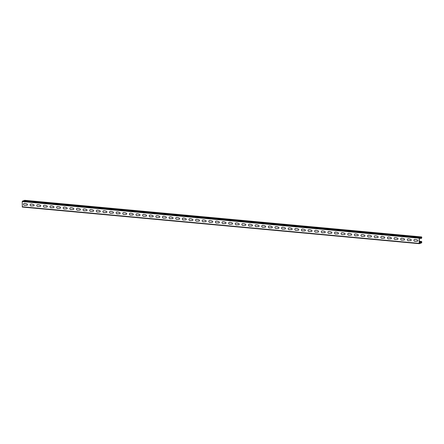 <?xml version="1.0" encoding="UTF-8"?>
<svg xmlns="http://www.w3.org/2000/svg" width="444" height="444" viewBox="0 0 444 444"><rect width="100%" height="100%" fill="white"/><g stroke="black" fill="none" stroke-linecap="round" stroke-linejoin="round"><path stroke-width="0.67" d="M32.146 204.14L31.019 204.035A0.949 0.849 -110.3 0 0 31.002 205.911L33.516 205.855A0.66 0.588 -110.3 0 0 33.533 204.556L32.146 204.14M25.524 203.53L24.403 203.424A0.949 0.849 -110.3 0 0 24.387 205.3L26.901 205.245A0.66 0.588 -110.3 0 0 26.912 203.946L25.524 203.53M38.761 204.751L37.635 204.651A0.949 0.849 -110.3 0 0 37.618 206.521L40.138 206.466A0.66 0.588 -110.3 0 0 40.149 205.167L38.761 204.751M45.377 205.361L44.25 205.261A0.949 0.849 -110.3 0 0 44.234 207.132L46.753 207.076A0.66 0.588 -110.3 0 0 46.764 205.777L45.377 205.361M51.992 205.972L50.871 205.872A0.949 0.849 -110.3 0 0 50.855 207.742L53.369 207.687A0.66 0.588 -110.3 0 0 53.38 206.388L51.992 205.972M58.608 206.582L57.487 206.482A0.949 0.849 -110.3 0 0 57.47 208.353L59.984 208.297A0.66 0.588 -110.3 0 0 59.995 206.998L58.608 206.582M65.229 207.193L64.103 207.093A0.949 0.849 -110.3 0 0 64.086 208.963L66.6 208.908A0.66 0.588 -110.3 0 0 66.611 207.609L65.229 207.193M71.845 207.803L70.718 207.703A0.949 0.849 -110.3 0 0 70.701 209.574L73.221 209.518A0.66 0.588 -110.3 0 0 73.232 208.219L71.845 207.803M78.46 208.414L77.334 208.314A0.949 0.849 -110.3 0 0 77.317 210.184L79.837 210.129A0.66 0.588 -110.3 0 0 79.848 208.83L78.46 208.414M85.076 209.024L83.949 208.924A0.949 0.849 -110.3 0 0 83.938 210.795L86.452 210.739A0.66 0.588 -110.3 0 0 86.463 209.44L85.076 209.024M91.692 209.635L90.57 209.535A0.949 0.849 -110.3 0 0 90.554 211.405L93.068 211.35A0.66 0.588 -110.3 0 0 93.079 210.051L91.692 209.635M98.313 210.245L97.186 210.145A0.949 0.849 -110.3 0 0 97.169 212.016L99.684 211.96A0.66 0.588 -110.3 0 0 99.695 210.661L98.313 210.245M104.928 210.856L103.802 210.756A0.949 0.849 -110.3 0 0 103.785 212.626L106.305 212.571A0.66 0.588 -110.3 0 0 106.316 211.272L104.928 210.856M111.544 211.466L110.417 211.366A0.949 0.849 -110.3 0 0 110.401 213.237L112.92 213.181A0.66 0.588 -110.3 0 0 112.931 211.882L111.544 211.466M118.16 212.077L117.033 211.977A0.949 0.849 -110.3 0 0 117.022 213.847L119.536 213.792A0.66 0.588 -110.3 0 0 119.547 212.493L118.16 212.077M124.775 212.687L123.654 212.587A0.949 0.849 -110.3 0 0 123.637 214.458L126.152 214.402A0.66 0.588 -110.3 0 0 126.163 213.103L124.775 212.687M131.396 213.298L130.27 213.198A0.949 0.849 -110.3 0 0 130.253 215.068L132.767 215.013A0.66 0.588 -110.3 0 0 132.778 213.714L131.396 213.298M138.012 213.908L136.885 213.808A0.949 0.849 -110.3 0 0 136.869 215.679L139.388 215.623A0.66 0.588 -110.3 0 0 139.399 214.324L138.012 213.908M144.627 214.519L143.501 214.419A0.949 0.849 -110.3 0 0 143.484 216.289L146.004 216.234A0.66 0.588 -110.3 0 0 146.015 214.935L144.627 214.519M151.243 215.129L150.116 215.029A0.949 0.849 -110.3 0 0 150.105 216.9L152.619 216.844A0.66 0.588 -110.3 0 0 152.631 215.545L151.243 215.129M157.859 215.74L156.738 215.64A0.949 0.849 -110.3 0 0 156.721 217.51L159.235 217.455A0.66 0.588 -110.3 0 0 159.246 216.156L157.859 215.74M164.48 216.35L163.353 216.25A0.949 0.849 -110.3 0 0 163.337 218.121L165.851 218.065A0.66 0.588 -110.3 0 0 165.862 216.766L164.48 216.35M171.095 216.961L169.969 216.861A0.949 0.849 -110.3 0 0 169.952 218.731L172.472 218.676A0.66 0.588 -110.3 0 0 172.483 217.377L171.095 216.961M177.711 217.571L176.584 217.471A0.949 0.849 -110.3 0 0 176.568 219.342L179.087 219.286A0.66 0.588 -110.3 0 0 179.099 217.987L177.711 217.571M184.327 218.182L183.2 218.082A0.949 0.849 -110.3 0 0 183.189 219.952L185.703 219.897A0.66 0.588 -110.3 0 0 185.714 218.598L184.327 218.182M190.942 218.792L189.821 218.692A0.949 0.849 -110.3 0 0 189.804 220.563L192.319 220.507A0.66 0.588 -110.3 0 0 192.33 219.208L190.942 218.792M197.563 219.403L196.437 219.303A0.949 0.849 -110.3 0 0 196.42 221.173L198.934 221.118A0.66 0.588 -110.3 0 0 198.945 219.819L197.563 219.403M204.179 220.013L203.052 219.913A0.949 0.849 -110.3 0 0 203.036 221.784L205.555 221.728A0.66 0.588 -110.3 0 0 205.566 220.429L204.179 220.013M210.795 220.624L209.668 220.524A0.949 0.849 -110.3 0 0 209.651 222.394L212.171 222.339A0.66 0.588 -110.3 0 0 212.182 221.04L210.795 220.624M217.41 221.234L216.284 221.134A0.949 0.849 -110.3 0 0 216.267 223.005L218.787 222.949A0.66 0.588 -110.3 0 0 218.798 221.65L217.41 221.234M224.026 221.845L222.905 221.745A0.949 0.849 -110.3 0 0 222.888 223.615L225.402 223.56A0.66 0.588 -110.3 0 0 225.413 222.261L224.026 221.845M230.647 222.455L229.52 222.355A0.949 0.849 -110.3 0 0 229.504 224.226L232.018 224.17A0.66 0.588 -110.3 0 0 232.029 222.871L230.647 222.455M237.263 223.066L236.136 222.966A0.949 0.849 -110.3 0 0 236.119 224.836L238.639 224.781A0.66 0.588 -110.3 0 0 238.65 223.482L237.263 223.066M243.878 223.676L242.751 223.576A0.949 0.849 -110.3 0 0 242.735 225.447L245.255 225.391A0.66 0.588 -110.3 0 0 245.266 224.092L243.878 223.676M250.494 224.287L249.367 224.187A0.949 0.849 -110.3 0 0 249.35 226.057L251.87 226.002A0.66 0.588 -110.3 0 0 251.881 224.703L250.494 224.287M257.109 224.897L255.988 224.797A0.949 0.849 -110.3 0 0 255.972 226.668L258.486 226.612A0.66 0.588 -110.3 0 0 258.497 225.313L257.109 224.897M263.725 225.508L262.604 225.408A0.949 0.849 -110.3 0 0 262.587 227.278L265.101 227.223A0.66 0.588 -110.3 0 0 265.112 225.924L263.725 225.508M270.346 226.118L269.219 226.018A0.949 0.849 -110.3 0 0 269.203 227.889L271.722 227.833A0.66 0.588 -110.3 0 0 271.734 226.534L270.346 226.118M276.962 226.729L275.835 226.629A0.949 0.849 -110.3 0 0 275.818 228.499L278.338 228.444A0.66 0.588 -110.3 0 0 278.349 227.145L276.962 226.729M283.577 227.339L282.451 227.239A0.949 0.849 -110.3 0 0 282.434 229.11L284.954 229.054A0.66 0.588 -110.3 0 0 284.965 227.755L283.577 227.339M290.193 227.95L289.072 227.85A0.949 0.849 -110.3 0 0 289.055 229.72L291.569 229.665A0.66 0.588 -110.3 0 0 291.58 228.366L290.193 227.95M296.808 228.56L295.687 228.46A0.949 0.849 -110.3 0 0 295.671 230.331L298.185 230.275A0.66 0.588 -110.3 0 0 298.196 228.976L296.808 228.56M303.43 229.176L302.303 229.071A0.949 0.849 -110.3 0 0 302.286 230.941L304.806 230.886A0.66 0.588 -110.3 0 0 304.817 229.587L303.43 229.176M310.045 229.787L308.919 229.681A0.949 0.849 -110.3 0 0 308.902 231.552L311.422 231.496A0.66 0.588 -110.3 0 0 311.433 230.197L310.045 229.787M316.661 230.397L315.534 230.292A0.949 0.849 -110.3 0 0 315.518 232.162L318.037 232.107A0.66 0.588 -110.3 0 0 318.048 230.808L316.661 230.397M323.276 231.008L322.155 230.902A0.949 0.849 -110.3 0 0 322.139 232.773L324.653 232.717A0.66 0.588 -110.3 0 0 324.664 231.418L323.276 231.008M329.892 231.618L328.771 231.513A0.949 0.849 -110.3 0 0 328.754 233.383L331.268 233.328A0.66 0.588 -110.3 0 0 331.28 232.029L329.892 231.618M336.513 232.229L335.387 232.123A0.949 0.849 -110.3 0 0 335.37 233.994L337.89 233.938A0.66 0.588 -110.3 0 0 337.901 232.639L336.513 232.229M343.129 232.839L342.002 232.734A0.949 0.849 -110.3 0 0 341.985 234.604L344.505 234.549A0.66 0.588 -110.3 0 0 344.516 233.255L343.129 232.839M349.744 233.45L348.618 233.344A0.949 0.849 -110.3 0 0 348.601 235.215L351.121 235.159A0.66 0.588 -110.3 0 0 351.132 233.866L349.744 233.45M356.36 234.06L355.239 233.955A0.949 0.849 -110.3 0 0 355.222 235.825L357.736 235.77A0.66 0.588 -110.3 0 0 357.747 234.476L356.36 234.06M362.976 234.671L361.854 234.565A0.949 0.849 -110.3 0 0 361.838 236.436L364.352 236.38A0.66 0.588 -110.3 0 0 364.363 235.087L362.976 234.671M369.597 235.281L368.47 235.176A0.949 0.849 -110.3 0 0 368.453 237.046L370.973 236.991A0.66 0.588 -110.3 0 0 370.984 235.697L369.597 235.281M376.212 235.892L375.086 235.786A0.949 0.849 -110.3 0 0 375.069 237.657L377.589 237.601A0.66 0.588 -110.3 0 0 377.6 236.308L376.212 235.892M382.828 236.502L381.701 236.397A0.949 0.849 -110.3 0 0 381.685 238.267L384.204 238.212A0.66 0.588 -110.3 0 0 384.215 236.918L382.828 236.502M389.444 237.113L388.322 237.007A0.949 0.849 -110.3 0 0 388.306 238.878L390.82 238.822A0.66 0.588 -110.3 0 0 390.831 237.529L389.444 237.113M396.059 237.723L394.938 237.618A0.949 0.849 -110.3 0 0 394.921 239.488L397.436 239.433A0.66 0.588 -110.3 0 0 397.447 238.139L396.059 237.723M402.68 238.334L401.554 238.228A0.949 0.849 -110.3 0 0 401.537 240.099L404.057 240.043A0.66 0.588 -110.3 0 0 404.068 238.75L402.68 238.334M409.296 238.944L408.169 238.839A0.949 0.849 -110.3 0 0 408.153 240.709L410.672 240.654A0.66 0.588 -110.3 0 0 410.683 239.36L409.296 238.944M415.911 239.555L414.785 239.449A0.949 0.849 -110.3 0 0 414.768 241.32L417.288 241.264A0.66 0.588 -110.3 0 0 417.299 239.971L415.911 239.555M28.261 201.049L26.59 201.149L28.261 201.049M26.274 200.866L24.603 200.966L26.274 200.866M30.248 201.232L28.577 201.332L30.248 201.232M32.229 201.415L30.558 201.515L32.229 201.415M34.216 201.598L32.545 201.698L34.216 201.598M36.203 201.781L34.532 201.881L36.203 201.781M38.184 201.965L36.513 202.064L38.184 201.965M40.171 202.148L38.5 202.248L40.171 202.148M42.158 202.331L40.487 202.431L42.158 202.331M44.139 202.514L42.469 202.614L44.139 202.514M46.126 202.697L44.456 202.797L46.126 202.697M48.107 202.88L46.442 202.98L48.107 202.88M50.094 203.063L48.424 203.163L50.094 203.063M52.081 203.247L50.411 203.346L52.081 203.247M54.063 203.43L52.398 203.53L54.063 203.43M56.049 203.613L54.379 203.713L56.049 203.613M58.036 203.796L56.366 203.896L58.036 203.796M60.018 203.979L58.353 204.079L60.018 203.979M62.005 204.162L60.334 204.262L62.005 204.162M63.992 204.345L62.321 204.445L63.992 204.345M65.973 204.529L64.308 204.629L65.973 204.529M67.96 204.712L66.289 204.812L67.96 204.712M69.947 204.895L68.276 204.995L69.947 204.895M71.928 205.078L70.263 205.178L71.928 205.078M73.915 205.261L72.244 205.361L73.915 205.261M75.902 205.444L74.231 205.544L75.902 205.444M77.883 205.628L76.218 205.727L77.883 205.628M79.87 205.811L78.2 205.911L79.87 205.811M81.857 205.994L80.186 206.094L81.857 205.994M83.838 206.177L82.168 206.277L83.838 206.177M85.825 206.36L84.155 206.46L85.825 206.36M87.812 206.543L86.142 206.643L87.812 206.543M89.793 206.726L88.123 206.826L89.793 206.726M91.78 206.91L90.11 207.009L91.78 206.91M93.767 207.093L92.097 207.193L93.767 207.093M95.749 207.276L94.078 207.376L95.749 207.276M97.736 207.459L96.065 207.559L97.736 207.459M99.722 207.642L98.052 207.742L99.722 207.642M101.704 207.825L100.033 207.925L101.704 207.825M103.691 208.008L102.02 208.108L103.691 208.008M105.678 208.192L104.007 208.292L105.678 208.192M107.659 208.375L105.988 208.475L107.659 208.375M109.646 208.558L107.975 208.658L109.646 208.558M111.633 208.741L109.962 208.841L111.633 208.741M113.614 208.924L111.944 209.024L113.614 208.924M115.601 209.107L113.93 209.207L115.601 209.107M117.588 209.291L115.917 209.39L117.588 209.291M119.569 209.474L117.899 209.574L119.569 209.474M121.556 209.657L119.886 209.757L121.556 209.657M123.543 209.84L121.872 209.94L123.543 209.84M125.524 210.023L123.854 210.123L125.524 210.023M127.511 210.206L125.841 210.306L127.511 210.206M129.498 210.389L127.828 210.489L129.498 210.389M131.48 210.573L129.809 210.672L131.48 210.573M133.466 210.756L131.796 210.856L133.466 210.756M135.448 210.939L133.783 211.039L135.448 210.939M137.435 211.122L135.764 211.222L137.435 211.122M139.422 211.305L137.751 211.405L139.422 211.305M141.403 211.488L139.738 211.588L141.403 211.488M143.39 211.671L141.719 211.771L143.39 211.671M145.377 211.855L143.706 211.954L145.377 211.855M147.358 212.038L145.693 212.138L147.358 212.038M149.345 212.221L147.674 212.321L149.345 212.221M151.332 212.404L149.661 212.504L151.332 212.404M153.313 212.587L151.648 212.687L153.313 212.587M155.3 212.77L153.63 212.87L155.3 212.77M157.287 212.954L155.616 213.053L157.287 212.954M159.268 213.137L157.603 213.237L159.268 213.137M161.255 213.32L159.585 213.42L161.255 213.32M163.242 213.503L161.572 213.603L163.242 213.503M165.224 213.686L163.559 213.786L165.224 213.686M167.21 213.869L165.54 213.969L167.21 213.869M169.197 214.052L167.527 214.152L169.197 214.052M171.179 214.236L169.508 214.335L171.179 214.236M173.166 214.419L171.495 214.519L173.166 214.419M175.152 214.602L173.482 214.702L175.152 214.602M177.134 214.785L175.463 214.885L177.134 214.785M179.121 214.968L177.45 215.068L179.121 214.968M181.108 215.151L179.437 215.251L181.108 215.151M183.089 215.334L181.418 215.434L183.089 215.334M185.076 215.518L183.405 215.618L185.076 215.518M187.063 215.701L185.392 215.801L187.063 215.701M189.044 215.884L187.374 215.984L189.044 215.884M191.031 216.067L189.36 216.167L191.031 216.067M193.018 216.25L191.347 216.35L193.018 216.25M194.999 216.433L193.329 216.533L194.999 216.433M196.986 216.617L195.316 216.716L196.986 216.617M198.973 216.8L197.303 216.9L198.973 216.8M200.954 216.983L199.284 217.083L200.954 216.983M202.941 217.166L201.271 217.266L202.941 217.166M204.928 217.349L203.258 217.449L204.928 217.349M206.91 217.532L205.239 217.632L206.91 217.532M208.896 217.715L207.226 217.815L208.896 217.715M210.883 217.899L209.213 217.998L210.883 217.899M212.865 218.082L211.194 218.182L212.865 218.082M214.852 218.265L213.181 218.365L214.852 218.265M216.839 218.448L215.168 218.548L216.839 218.448M218.82 218.631L217.149 218.731L218.82 218.631M220.807 218.814L219.136 218.914L220.807 218.814M222.788 218.997L221.123 219.097L222.788 218.997M224.775 219.181L223.104 219.281L224.775 219.181M226.762 219.364L225.091 219.464L226.762 219.364M228.743 219.547L227.078 219.647L228.743 219.547M230.73 219.73L229.06 219.83L230.73 219.73M232.717 219.913L231.047 220.013L232.717 219.913M234.698 220.096L233.033 220.196L234.698 220.096M236.685 220.28L235.015 220.379L236.685 220.28M238.672 220.463L237.002 220.563L238.672 220.463M240.654 220.646L238.989 220.746L240.654 220.646M242.64 220.829L240.97 220.929L242.64 220.829M244.627 221.012L242.957 221.112L244.627 221.012M246.609 221.195L244.944 221.295L246.609 221.195M248.596 221.378L246.925 221.478L248.596 221.378M250.583 221.562L248.912 221.661L250.583 221.562M252.564 221.745L250.899 221.845L252.564 221.745M254.551 221.928L252.88 222.028L254.551 221.928M256.538 222.111L254.867 222.211L256.538 222.111M258.519 222.294L256.854 222.394L258.519 222.294M260.506 222.477L258.835 222.577L260.506 222.477M262.493 222.66L260.822 222.76L262.493 222.66M264.474 222.844L262.804 222.944L264.474 222.844M266.461 223.027L264.791 223.127L266.461 223.027M268.448 223.21L266.777 223.31L268.448 223.21M270.429 223.393L268.759 223.493L270.429 223.393M272.416 223.576L270.746 223.676L272.416 223.576M274.403 223.759L272.733 223.859L274.403 223.759M276.384 223.943L274.714 224.042L276.384 223.943M278.371 224.126L276.701 224.226L278.371 224.126M280.358 224.309L278.688 224.409L280.358 224.309M282.34 224.492L280.669 224.592L282.34 224.492M284.327 224.675L282.656 224.775L284.327 224.675M286.313 224.858L284.643 224.958L286.313 224.858M288.295 225.041L286.624 225.141L288.295 225.041M290.282 225.225L288.611 225.324L290.282 225.225M292.269 225.408L290.598 225.508L292.269 225.408M294.25 225.591L292.579 225.691L294.25 225.591M296.237 225.774L294.566 225.874L296.237 225.774M298.224 225.957L296.553 226.057L298.224 225.957M300.205 226.14L298.535 226.24L300.205 226.14M302.192 226.323L300.521 226.423L302.192 226.323M304.179 226.507L302.508 226.607L304.179 226.507M306.16 226.69L304.49 226.79L306.16 226.69M308.147 226.873L306.477 226.973L308.147 226.873M310.128 227.056L308.463 227.156L310.128 227.056M312.115 227.239L310.445 227.339L312.115 227.239M314.102 227.422L312.432 227.522L314.102 227.422M316.084 227.606L314.419 227.705L316.084 227.606M318.071 227.789L316.4 227.889L318.071 227.789M320.057 227.972L318.387 228.072L320.057 227.972M322.039 228.155L320.374 228.255L322.039 228.155M324.026 228.338L322.355 228.438L324.026 228.338M326.013 228.521L324.342 228.621L326.013 228.521M327.994 228.704L326.329 228.804L327.994 228.704M329.981 228.888L328.31 228.987L329.981 228.888M331.968 229.071L330.297 229.171L331.968 229.071M333.949 229.254L332.284 229.354L333.949 229.254M335.936 229.437L334.265 229.537L335.936 229.437M337.923 229.62L336.252 229.72L337.923 229.62M339.904 229.803L338.239 229.903L339.904 229.803M341.891 229.986L340.221 230.086L341.891 229.986M343.878 230.17L342.207 230.269L343.878 230.17M345.859 230.353L344.194 230.453L345.859 230.353M347.846 230.536L346.176 230.636L347.846 230.536M349.833 230.719L348.163 230.819L349.833 230.719M351.815 230.902L350.144 231.002L351.815 230.902M353.801 231.085L352.131 231.185L353.801 231.085M355.788 231.269L354.118 231.368L355.788 231.269M357.77 231.452L356.099 231.552L357.77 231.452M359.757 231.635L358.086 231.735L359.757 231.635M361.743 231.818L360.073 231.918L361.743 231.818M363.725 232.001L362.054 232.101L363.725 232.001M365.712 232.184L364.041 232.284L365.712 232.184M367.699 232.367L366.028 232.467L367.699 232.367M369.68 232.551L368.009 232.65L369.68 232.551M371.667 232.734L369.996 232.834L371.667 232.734M373.654 232.917L371.983 233.017L373.654 232.917M375.635 233.1L373.965 233.2L375.635 233.1M377.622 233.283L375.951 233.383L377.622 233.283M379.609 233.466L377.938 233.566L379.609 233.466M381.59 233.649L379.92 233.749L381.59 233.649M383.577 233.833L381.907 233.933L383.577 233.833M385.564 234.016L383.894 234.116L385.564 234.016M387.545 234.199L385.875 234.299L387.545 234.199M389.532 234.382L387.862 234.482L389.532 234.382M391.519 234.565L389.849 234.665L391.519 234.565M393.501 234.748L391.83 234.848L393.501 234.748M395.487 234.932L393.817 235.031L395.487 234.932M397.469 235.115L395.804 235.215L397.469 235.115M399.456 235.298L397.785 235.398L399.456 235.298M401.443 235.481L399.772 235.581L401.443 235.481M403.424 235.664L401.759 235.764L403.424 235.664M405.411 235.847L403.74 235.947L405.411 235.847M407.398 236.03L405.727 236.13L407.398 236.03M409.379 236.214L407.714 236.313L409.379 236.214M411.366 236.397L409.695 236.497L411.366 236.397M413.353 236.58L411.682 236.68L413.353 236.58M415.334 236.763L413.669 236.863L415.334 236.763M417.321 236.946L415.651 237.046L417.321 236.946M419.308 237.129L417.638 237.229L419.308 237.129M420.24 237.829L421.639 237.956L419.902 237.956M419.402 238.273L421.295 238.445L421.295 238.084M24.703 200.322L22.405 201.149L22.244 201.565L22.322 207.054L419.297 243.678M421.639 237.956L421.645 237.312L419.402 238.139L419.358 243.323L421.6 242.491L421.606 241.847L419.369 241.797M419.369 242.285L421.6 242.491M421.295 238.445L421.794 237.901L421.678 236.946L419.408 237.779L22.405 201.149M22.244 201.565L419.247 238.2L419.408 237.779M419.247 238.2L419.203 243.379L22.2 206.749M419.375 241.281L421.639 241.481L421.756 242.435L421.595 242.851L419.352 243.684L419.203 243.379M421.606 241.486L421.262 241.969M419.375 241.436L421.267 241.614M24.648 200.316L421.65 236.952M419.375 241.27L421.639 241.481M24.675 200.316L421.678 236.946M22.322 207.054L419.325 243.684"/></g></svg>
